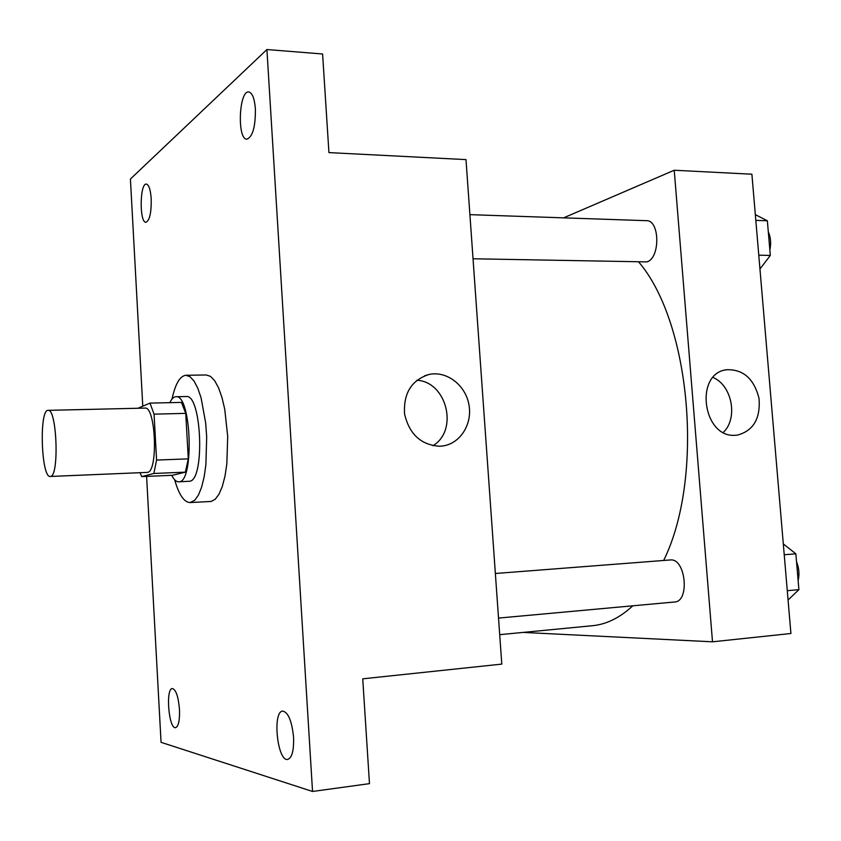 <?xml version="1.0" encoding="UTF-8"?>
<svg xmlns="http://www.w3.org/2000/svg" width="841" height="841" viewBox="0 0 841 841"><rect width="100%" height="100%" fill="white"/><g stroke="black" fill="none" stroke-linecap="round" stroke-linejoin="round"><path stroke-width="1.26" d="M50.67 476.395L50.25 476.469C41.198 478.14 38.97 409.273 48.105 410.355C56.799 408.19 59.417 475.501 50.67 476.395M48.105 410.355L144.946 408.095C155.701 405.94 158.371 471.412 147.543 472.379L50.25 476.469M149.992 403.102L181.456 402.408L185.735 413.362L188.3 458.86L156.584 460.069L154.061 414.161L149.992 403.102L137.935 408.263M188.3 458.86L185.377 472.158L172.5 475.291L141.698 476.605L140.016 472.747M141.698 476.605L153.85 473.472L156.584 460.069M185.377 472.158L153.85 473.472M171.764 475.323C173.929 479.675 176.232 481.83 178.66 481.798C194.46 483.649 191.559 393.861 175.906 396.731C173.666 396.826 171.659 398.813 169.861 402.671M175.906 396.731L186.166 396.521C201.682 393.588 205.183 480.358 189.572 481.262L178.66 481.798M185.735 413.362L154.061 414.161M172.016 399.055C175.317 383.853 179.953 375.927 185.935 375.275L190.034 376.705L194.061 381.089L197.814 388.279L201.115 397.972L205.677 422.991L206.686 437.057L205.887 464.758L204.132 476.963L201.588 487.244L198.402 495.128L194.734 500.269L190.055 502.561C184.042 502.298 178.902 494.687 174.634 479.727M185.935 375.275L206.308 374.981L210.544 376.4L214.707 380.752L218.586 387.901L221.992 397.541L224.736 409.231L227.701 436.384L226.839 463.917L225.01 476.059L222.36 486.287L219.049 494.13L215.243 499.249L211.144 501.457L190.055 502.561M255.391 108.994C255.527 126.802 252.689 136.862 246.876 139.175C236.994 139.711 238.886 90.376 248.757 91.953C252.321 92.804 254.529 98.481 255.391 108.994M293.562 737.273C293.982 750.445 292.027 757.836 287.706 759.423C277.309 761.694 272.2 711.192 282.744 711.097C288.284 712.327 291.89 721.063 293.562 737.273M179.48 709.436C179.816 720.348 178.523 726.424 175.601 727.675C168.736 729.263 165.404 688.369 172.373 688.548C175.979 689.609 178.345 696.569 179.48 709.436M151.212 198.802C151.422 212.668 149.666 220.489 145.956 222.266C139.322 222.939 139.722 183.033 146.366 184.084C148.91 184.778 150.528 189.677 151.212 198.802M146.597 476.395L161.062 742.33L312.537 791.465L266.912 49.535L130.418 179.028L142.77 406.098M312.537 791.465L369.472 783.644L362.734 678.824L501.793 664.106L465.998 159.611L328.936 152.599L322.597 53.992L266.912 49.535M439.685 446.245C421.036 445.047 409.336 434.282 404.563 413.951C403.354 393.21 411.564 380.037 429.173 374.434C446.603 370.671 465.304 384.926 468.868 404.342C472.726 423.706 460.521 443.491 442.839 445.961L439.685 446.245M416.884 380.237C446.897 381.803 458.797 430.476 432.894 445.719M638.876 262.182C690.86 323.091 704.506 477.762 663.665 560.463M632.779 605.814C619.859 617.767 606.403 624.4 592.432 625.715L499.712 634.661M498.534 618.082L674.587 601.988C689.988 601.714 685.73 558.256 670.529 559.938L495.37 573.488M469.909 214.655L646.414 220.678C659.975 219.964 660.364 258.418 646.845 261.898L473.031 258.776M523.028 632.411L712.506 641.809L674.23 170.239L563.617 217.851M712.506 641.809L790.918 633.504L751.896 174.213L674.23 170.239M735.423 435.27C702.729 438.277 694.077 373.383 726.603 369.735C743.223 369.188 754.041 378.744 759.034 398.413C760.6 418.597 753.368 430.834 737.326 435.123L735.423 435.27M713.073 377.493C732.101 385.388 738.272 418.282 723.334 432.4M788.08 600.011L798.908 589.636L795.849 553.83L783.307 543.917M798.908 589.636L787.281 590.697M795.849 553.83L784.232 554.745M796.522 561.756C799.055 568.001 799.591 574.277 798.141 580.605M759.949 268.973L770.324 255.443L767.36 220.773L755.334 214.655M770.324 255.443L758.771 255.17M767.36 220.773L755.817 220.363M768.306 231.79C770.734 237.246 771.25 243.333 769.862 250.04M424.642 375.78L429.173 374.434M724.753 370.124L726.603 369.735"/></g></svg>
